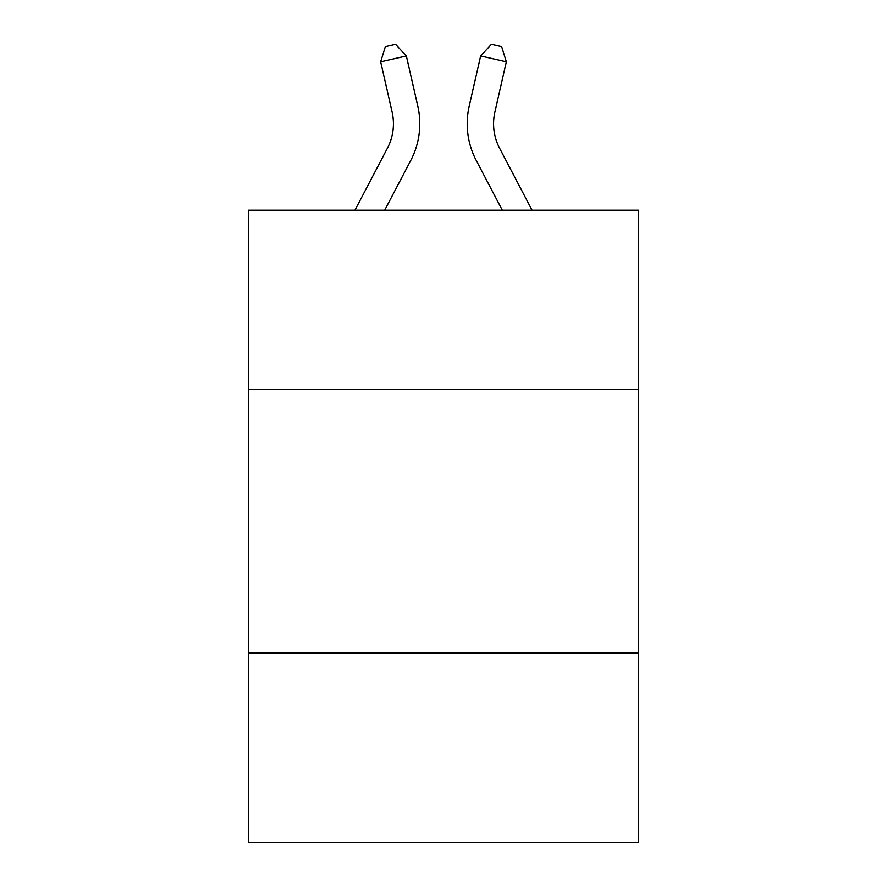<?xml version="1.0" encoding="UTF-8"?>
<svg xmlns="http://www.w3.org/2000/svg" width="887" height="887" viewBox="0 0 887 887"><rect width="100%" height="100%" fill="white"/><g stroke="black" fill="none" stroke-linecap="round" stroke-linejoin="round"><path stroke-width="1.33" d="M638.507 389.393L638.507 210.197L248.493 210.197L248.493 389.393L638.507 389.393L638.507 842.65L248.493 842.65L248.493 389.393M638.507 652.91L248.493 652.91M387.408 148.218A52.71 52.71 -42.4 0 0 392.109 112.05A52.71 52.71 -42.4 0 1 387.408 148.218A52.71 52.71 -42.4 0 0 392.109 112.05A52.71 52.71 -42.4 0 1 387.408 148.218A52.71 52.71 -42.4 0 0 392.109 112.05A52.71 52.71 -42.4 0 1 387.408 148.218A52.71 52.71 -42.4 0 0 392.109 112.05A52.71 52.71 -42.4 0 1 387.408 148.218A52.71 52.71 -42.4 0 0 392.109 112.05A52.71 52.71 -42.4 0 1 387.408 148.218A52.71 52.71 -42.4 0 0 392.109 112.05A52.71 52.71 -42.4 0 1 387.408 148.218A52.71 52.71 -42.4 0 0 392.109 112.05A52.71 52.71 -42.4 0 1 387.408 148.218A52.71 52.71 -42.4 0 0 392.109 112.05A52.71 52.71 -42.4 0 1 387.408 148.218L354.944 210.197L387.408 148.218A52.71 52.71 -38.4 0 0 392.109 112.05L380.667 61.813L385.324 46.689L395.602 44.35L406.357 55.959L417.81 106.196A79.054 79.054 137.6 0 1 410.759 160.447L384.692 210.197M532.056 210.197L499.592 148.218A52.71 52.71 38.4 0 1 494.891 112.05L506.333 61.813L480.643 55.959L469.19 106.196A79.054 79.054 -137.5 0 0 476.241 160.447L502.308 210.197L476.241 160.447M406.357 55.959L417.81 106.196L406.357 55.959L417.81 106.196L406.357 55.959L417.81 106.196L406.357 55.959L417.81 106.196L406.357 55.959L417.81 106.196L406.357 55.959L417.81 106.196L406.357 55.959L417.81 106.196L406.357 55.959L417.81 106.196L406.357 55.959L380.667 61.813M499.592 148.218A52.71 52.71 42.5 0 1 494.891 112.05A52.71 52.71 42.5 0 0 499.592 148.218A52.71 52.71 42.5 0 1 494.891 112.05A52.71 52.71 42.5 0 0 499.592 148.218A52.71 52.71 42.5 0 1 494.891 112.05A52.71 52.71 42.5 0 0 499.592 148.218A52.71 52.71 42.5 0 1 494.891 112.05A52.71 52.71 42.5 0 0 499.592 148.218A52.71 52.71 42.5 0 1 494.891 112.05A52.71 52.71 42.5 0 0 499.592 148.218A52.71 52.71 42.5 0 1 494.891 112.05A52.71 52.71 42.5 0 0 499.592 148.218A52.71 52.71 42.5 0 1 494.891 112.05A52.71 52.71 42.5 0 0 499.592 148.218A52.71 52.71 42.5 0 1 494.891 112.05A52.71 52.71 42.5 0 0 499.592 148.218M480.643 55.959L469.19 106.196L480.643 55.959L469.19 106.196L480.643 55.959L469.19 106.196L480.643 55.959L469.19 106.196L480.643 55.959L469.19 106.196L480.643 55.959L469.19 106.196L480.643 55.959L469.19 106.196L480.643 55.959L469.19 106.196L480.643 55.959L491.398 44.35L501.676 46.689L506.333 61.813"/></g></svg>
